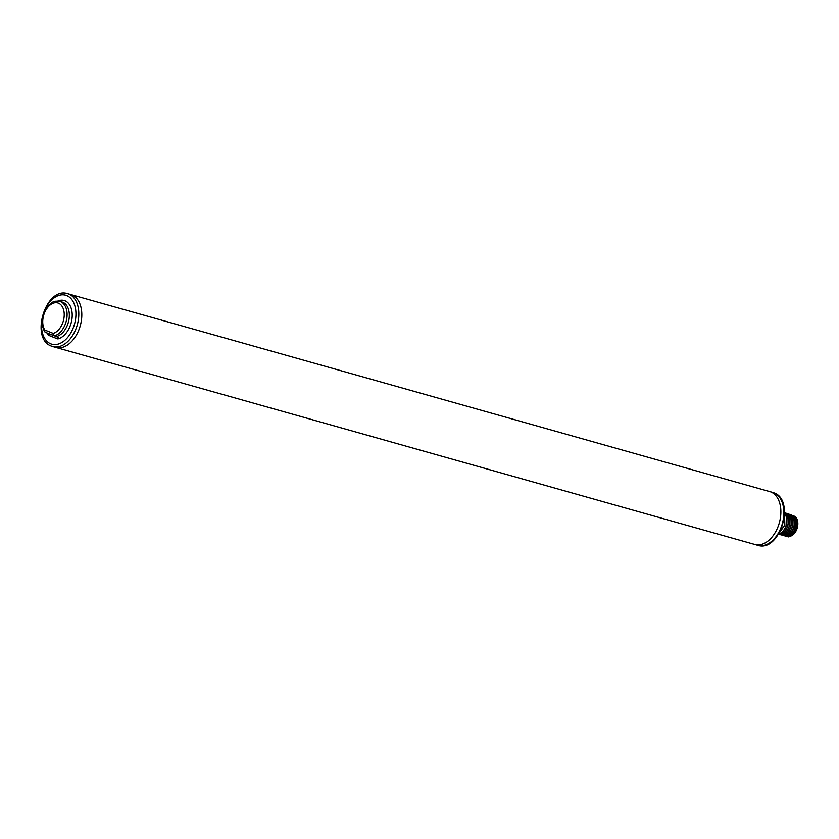 <?xml version="1.0" encoding="UTF-8"?>
<svg xmlns="http://www.w3.org/2000/svg" width="839" height="839" viewBox="0 0 839 839"><rect width="100%" height="100%" fill="white"/><g stroke="black" fill="none" stroke-linecap="round" stroke-linejoin="round"><path stroke-width="1.26" d="M67.665 293.681A27.467 17.713 105.7 0 1 68.777 294.059A27.467 17.713 105.7 0 1 76.999 325.805A27.467 17.713 105.7 0 1 52.763 346.559L51.525 346.14C29.648 338.799 45.663 286.267 67.665 293.681L70.665 294.531A27.467 17.713 105.7 0 1 79.726 327.514A27.467 17.713 105.7 0 1 55.752 347.409L754.827 544.469A27.467 17.713 -74.3 0 0 779.064 523.714A27.467 17.713 -74.3 0 0 770.842 491.969A27.467 17.713 -74.3 0 0 769.73 491.591A27.467 17.713 105.7 0 1 778.791 524.585A27.467 17.713 105.7 0 1 754.827 544.469A27.467 17.713 -74.3 0 1 753.705 544.091M772.729 492.441L773.957 492.86C795.833 500.201 779.83 552.733 757.816 545.319A27.467 17.713 -74.3 0 0 782.063 524.564A27.467 17.713 -74.3 0 0 773.841 492.818A27.467 17.713 -74.3 0 0 772.729 492.441L70.665 294.531A27.467 17.713 105.7 0 1 71.776 294.909A27.467 17.713 105.7 0 1 79.999 326.644A27.467 17.713 105.7 0 1 55.752 347.409L52.763 346.559A27.467 17.713 105.7 0 1 51.64 346.182M790.17 535.901L793.369 533.143L796.662 521.26L794.973 516.436L788.838 514.118M796.683 521.386A11.169 7.194 105.7 0 1 796.693 521.512A11.169 7.194 105.7 0 1 793.442 533.048A11.169 7.194 105.7 0 1 793.4 533.101M778.54 534.097L779.326 534.38C786.479 529.545 788.545 522.707 785.514 513.846L784.528 513.499M779.494 534.317L780.826 534.8C787.978 529.975 790.034 523.127 787.013 514.265L784.528 513.363M780.983 534.737L782.326 535.219C789.468 530.395 791.534 523.546 788.513 514.685L787.013 514.265M782.483 535.156L783.815 535.639C790.967 530.814 793.033 523.976 790.002 515.115L788.513 514.685M783.983 535.576L785.314 536.069C792.467 531.234 794.523 524.396 791.502 515.534L790.002 515.115M785.472 536.006L786.814 536.488C793.967 531.664 796.022 524.815 793.002 515.954L791.502 515.534M786.972 536.425L788.157 536.866C795.309 532.041 797.375 525.193 794.344 516.331L793.002 515.954M794.973 516.436L792.026 515.345L794.502 516.373C797.522 525.235 795.456 532.083 788.314 536.908L788.157 536.866M784.538 513.059L785.178 513.3L784.538 513.038M784.528 512.923L786.678 513.72L784.213 512.681M784.36 512.723L788.985 514.076M784.528 513.416L785.514 513.846M792.855 515.912C795.875 524.774 793.809 531.622 786.657 536.446M791.355 515.492C794.365 524.396 792.299 531.244 785.168 536.016M789.856 515.073C792.876 523.935 790.82 530.772 783.668 535.597M788.356 514.643C791.387 523.505 789.321 530.353 782.168 535.177M786.867 514.223C789.898 523.054 787.831 529.891 780.679 534.758M785.367 513.804C788.387 522.666 786.332 529.503 779.179 534.338M778.949 533.426L784.853 525.046L784.517 514.359M784.507 514.632L784.696 525.004L779.064 533.226M780.815 529.87L784.108 518.827M795.183 516.751A10.529 6.785 -74.3 0 1 797.05 528.56A10.529 6.785 105.7 0 1 789.509 536.331M66.648 295.569A25.432 16.402 105.7 0 1 74.01 325.763A25.432 16.402 105.7 0 1 50.78 343.833A25.432 16.402 105.7 0 1 43.429 313.629A25.432 16.402 105.7 0 1 66.648 295.569M57.744 301.086A19.937 12.858 105.7 0 1 72.217 314.73A19.937 12.858 105.7 0 1 58.426 338.778A4.069 2.622 105.7 0 1 57.209 338.746L48.798 335.401A4.069 2.622 105.7 0 1 47.844 334.583A19.937 12.858 105.7 0 1 46.942 332.926M45.012 331.929A2.035 1.342 -32.4 0 1 44.603 331.583C41.08 324.819 41.447 317.383 45.726 309.276C53.088 299.796 54.462 301.211 59.831 301.411A17.902 11.547 105.7 0 1 66.816 318.369A17.902 11.547 105.7 0 1 54.713 335.778L56.958 336.408A2.035 1.311 105.7 0 1 56.433 336.418A2.035 1.311 105.7 0 1 56.349 336.387L54.273 335.81M59.831 301.411L62.076 302.04A17.902 11.547 105.7 0 1 69.06 319.009A17.902 11.547 105.7 0 1 56.958 336.408A2.035 1.437 -106.8 0 1 58.426 338.778M53.874 335.663L45.684 332.422A2.035 1.552 -68.4 0 1 45.568 332.38L53.99 335.715A2.035 2.035 0 0 0 54.189 335.789A2.035 1.311 105.7 0 1 54.105 335.757A2.035 1.552 -68.4 0 1 53.245 333.408A2.035 1.437 -106.8 0 0 54.713 335.778A2.035 1.311 105.7 0 1 54.189 335.789L56.433 336.418A2.035 1.552 -68.4 0 1 57.209 338.746M53.245 333.408L44.824 330.063A15.868 10.236 105.7 0 1 49.134 305.847A15.868 10.236 105.7 0 1 64.016 311.751A15.868 10.236 105.7 0 1 53.245 333.408M45.568 332.38A2.035 1.552 -68.4 0 1 44.824 330.063A2.035 1.342 -32.4 0 0 44.603 331.583A2.035 2.035 0 0 0 45.568 332.38M48.652 333.597A2.035 1.552 -68.4 0 1 48.798 335.401M48.201 333.419A2.035 1.342 -32.4 0 1 47.844 334.583M757.816 545.319L754.827 544.469"/></g></svg>
